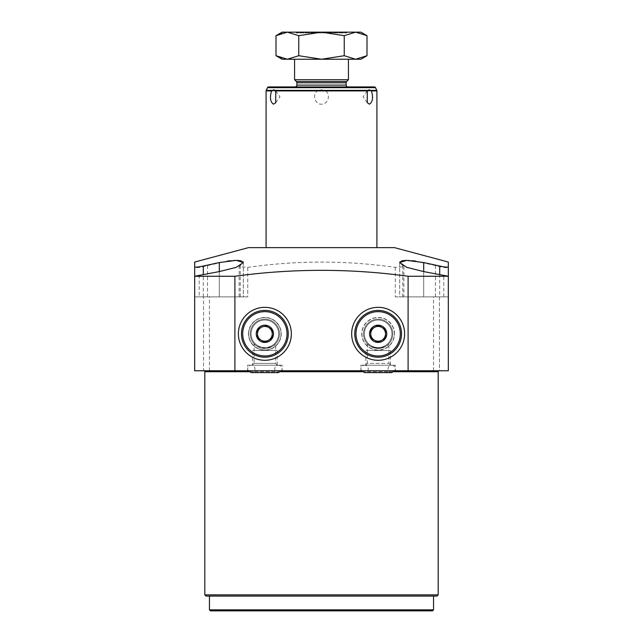 <?xml version="1.0" encoding="UTF-8"?>
<svg xmlns="http://www.w3.org/2000/svg" width="643" height="643" viewBox="0 0 643 643"><rect width="100%" height="100%" fill="white"/><g stroke="black" fill="none" stroke-linecap="round" stroke-linejoin="round"><path stroke-width="0.48" stroke-dasharray="3.21 2.41" d="M266.089 247.627L376.911 247.627L266.089 247.627M318.261 90.39L317.304 90.912C311.831 94.762 315.4 104.785 321.5 104.182C327.777 104.64 331.089 94.754 325.696 90.912L321.5 89.795L318.261 90.39L266.21 90.39M348.426 79.716L294.574 79.716M348.426 59.236L294.574 59.236L348.426 59.236M366.992 55.716L355.619 59.236L360.9 59.236M366.992 35.67L355.619 32.15L344.246 35.67L344.246 55.716L355.619 59.236L287.381 59.236L279.994 57.693M282.1 59.236L287.381 59.236L298.754 55.716L321.5 59.236L344.246 55.716M344.246 35.67L321.5 32.15L298.754 35.67L298.754 55.716M298.754 35.67L287.381 32.15L282.1 32.15M360.9 32.15L287.381 32.15L279.994 33.693M346.738 32.15L296.262 32.15L346.738 32.15L346.738 32.93L345.966 32.15L297.034 32.15L296.262 32.93L346.738 32.93L296.262 32.93L296.262 32.15M345.966 32.15L297.034 32.15M394.456 247.627L248.544 247.627M395.26 267.384L395.26 296.873L423.697 296.873L399.689 296.873L399.689 262.553L403.884 266.684L395.26 267.384C346.071 260.335 296.889 260.335 247.74 267.384L239.116 266.684L243.311 262.553L243.311 296.873L194.676 296.873L194.676 276.257M242.885 261.669L241.278 260.889M239.678 260.568L238.593 260.455M234.028 260.431L230.7 260.688M227.389 261.098L207.528 265.583C200.327 267.496 196.043 268.091 194.676 267.384L194.676 296.873L243.311 296.873L219.303 296.873L219.303 271.587L219.303 296.873L194.676 296.873L194.676 370.754L448.324 370.754L448.324 296.873L433.543 296.873L433.543 370.754M399.689 262.553L399.689 296.873L448.324 296.873L423.697 296.873L448.324 296.873L448.324 267.384C446.957 268.091 442.673 267.496 435.472 265.583L415.611 261.098M400.115 261.669L401.722 260.889M403.322 260.568L404.407 260.455M408.972 260.431L412.3 260.688M243.311 262.553L243.311 296.873L239.116 296.873L247.74 296.873L247.74 267.384M209.457 370.754L209.457 296.873L194.676 296.873M209.457 296.873L247.74 296.873M235.065 296.873L203.542 296.873L235.065 296.873L203.542 296.873L235.065 296.873L235.065 370.754L203.542 370.754L203.542 296.873L203.542 370.754L235.065 370.754L203.542 370.754L235.065 370.754L235.065 296.873M439.177 370.754L203.823 370.754L439.177 370.754M439.458 370.754L407.935 370.754L439.458 370.754L407.935 370.754L439.458 370.754L439.458 296.873L407.935 296.873L439.458 296.873L407.935 296.873L439.458 296.873L439.458 370.754M360.9 370.754L395.373 370.754L360.9 370.754L360.9 365.208L395.373 365.208L395.373 370.754M282.1 370.754L247.627 370.754L282.1 370.754L282.1 365.208L247.627 365.208L247.627 370.754M204.812 594.847L438.188 594.847M206.041 596.077L436.959 596.077M321.5 596.077L433.543 596.077L321.5 596.077M210.438 610.85L432.562 610.85M395.26 296.873L433.543 296.873M407.935 370.754L407.935 296.873L407.935 370.754M448.324 276.257L448.324 296.873M351.665 333.813A26.476 26.476 0 0 0 378.14 360.289A26.476 26.476 0 0 0 404.608 333.813A26.476 26.476 0 0 0 378.14 307.338A26.476 26.476 0 0 0 351.665 333.813M378.14 310.416A23.397 23.397 0 0 0 354.743 333.813A23.397 23.397 0 0 0 378.14 357.211A23.397 23.397 0 0 0 401.529 333.813A23.397 23.397 0 0 0 378.14 310.416M370.754 333.813A7.386 7.386 0 0 0 374.443 340.211M291.335 333.813A26.476 26.476 0 0 1 264.86 360.289A26.476 26.476 0 0 1 238.392 333.813A26.476 26.476 0 0 1 264.86 307.338A26.476 26.476 0 0 1 291.335 333.813M264.86 310.416A23.397 23.397 0 0 1 288.257 333.813A23.397 23.397 0 0 1 264.86 357.211A23.397 23.397 0 0 1 241.471 333.813A23.397 23.397 0 0 1 264.86 310.416M272.246 333.813A7.386 7.386 0 0 1 268.557 340.211M360.9 365.208L395.373 365.208M365.521 365.208L390.759 365.208L365.521 365.208L367.362 363.367L388.911 363.367L390.759 365.208M367.362 343.724L367.362 363.367L388.911 363.367L388.911 343.724C388.525 345.154 385.326 346.714 379.314 348.402C372.152 347.389 368.166 345.83 367.362 343.724C367.756 345.154 370.955 346.714 376.967 348.41C384.128 347.389 388.107 345.83 388.911 343.724M363.496 333.813A14.636 14.636 0 0 0 378.14 348.45A14.636 14.636 0 0 0 392.777 333.813A14.636 14.636 0 0 1 378.14 348.45A14.636 14.636 0 0 1 363.496 333.813A14.636 14.636 0 0 0 378.14 348.45A14.636 14.636 0 0 0 392.777 333.813A14.636 14.636 0 0 0 378.14 319.169A14.636 14.636 0 0 0 363.496 333.813A14.636 14.636 0 0 1 378.14 319.169A14.636 14.636 0 0 1 392.777 333.813A14.636 14.636 0 0 0 378.14 319.169A14.636 14.636 0 0 0 363.496 333.813M394.513 333.813A16.372 16.372 0 0 0 378.14 317.433A16.372 16.372 0 0 0 361.76 333.813A16.372 16.372 0 0 0 378.14 350.186A16.372 16.372 0 0 0 394.513 333.813M378.14 320.021A13.792 13.792 0 0 0 364.348 333.813A13.792 13.792 0 0 0 378.14 347.606A13.792 13.792 0 0 0 391.933 333.813A13.792 13.792 0 0 0 378.14 320.021A13.792 13.792 0 0 0 364.348 333.813A13.792 13.792 0 0 0 378.14 347.606A13.792 13.792 0 0 0 391.933 333.813A13.792 13.792 0 0 0 378.14 320.021M282.1 365.208L247.627 365.208M277.479 365.208L252.241 365.208L277.479 365.208L275.638 363.367L254.089 363.367L252.241 365.208M275.638 363.367L254.089 363.367L254.089 343.724C254.564 345.227 257.787 346.786 263.767 348.41C270.896 347.365 274.85 345.797 275.638 343.724L275.638 363.367M275.638 343.724C275.156 345.227 271.933 346.786 265.953 348.41C258.824 347.365 254.869 345.797 254.089 343.724M279.504 333.813A14.636 14.636 0 0 1 264.86 348.45A14.636 14.636 0 0 1 250.223 333.813A14.636 14.636 0 0 1 264.86 319.169A14.636 14.636 0 0 1 279.504 333.813A14.636 14.636 0 0 1 264.86 348.45A14.636 14.636 0 0 1 250.223 333.813A14.636 14.636 0 0 1 264.86 319.169A14.636 14.636 0 0 1 279.504 333.813A14.636 14.636 0 0 0 264.86 319.169A14.636 14.636 0 0 0 250.223 333.813A14.636 14.636 0 0 0 264.86 348.45A14.636 14.636 0 0 0 279.504 333.813M248.487 333.813A16.372 16.372 0 0 1 264.86 317.433A16.372 16.372 0 0 1 281.24 333.813A16.372 16.372 0 0 1 264.86 350.186A16.372 16.372 0 0 1 248.487 333.813M264.86 320.021A13.792 13.792 0 0 1 278.652 333.813A13.792 13.792 0 0 1 264.86 347.606A13.792 13.792 0 0 1 251.067 333.813A13.792 13.792 0 0 1 264.86 320.021A13.792 13.792 0 0 1 278.652 333.813A13.792 13.792 0 0 1 264.86 347.606A13.792 13.792 0 0 1 251.067 333.813A13.792 13.792 0 0 1 264.86 320.021M361.937 333.813A16.204 16.204 0 0 0 378.14 350.017A16.204 16.204 0 0 0 394.344 333.813A16.204 16.204 0 0 0 378.14 317.61A16.204 16.204 0 0 0 361.937 333.813A16.204 16.204 0 0 0 378.14 350.017A16.204 16.204 0 0 0 394.344 333.813A16.204 16.204 0 0 0 378.14 317.61A16.204 16.204 0 0 0 361.937 333.813M281.063 333.813A16.204 16.204 0 0 1 264.86 350.017A16.204 16.204 0 0 1 248.656 333.813A16.204 16.204 0 0 0 264.86 350.017A16.204 16.204 0 0 0 281.063 333.813A16.204 16.204 0 0 0 264.86 317.61A16.204 16.204 0 0 0 248.656 333.813A16.204 16.204 0 0 1 264.86 317.61A16.204 16.204 0 0 1 281.063 333.813M365.827 350.435L390.454 350.435L365.827 350.435L365.827 365.208L390.454 365.208L365.827 365.208M390.454 350.435L390.454 365.208M367.362 350.435L388.911 350.435L367.362 350.435M252.546 350.435L277.173 350.435L252.546 350.435L252.546 365.208L277.173 365.208L252.546 365.208M277.173 350.435L277.173 365.208M254.089 350.435L275.638 350.435L254.089 350.435M317.304 90.912L275.751 90.912M274.818 90.912L266.089 90.912M376.911 90.912L368.182 90.912M367.249 90.912L325.696 90.912M376.79 90.39L324.739 90.39M375.52 87.649L267.48 87.649M296.873 85.093L346.127 85.093M296.873 82.778L346.127 82.778M296.335 81.476L346.665 81.476M240.225 296.873L240.225 265.583M207.528 265.583L207.528 296.873M203.301 296.873L203.301 274.408M199.209 275.164L199.209 296.873M438.188 371.734L204.812 371.734M248.945 371.734L280.774 371.734M362.226 371.734L394.055 371.734M209.457 609.861L433.543 609.861M439.699 274.408L439.699 296.873M423.697 296.873L423.697 271.587L423.697 296.873M443.791 296.873L443.791 275.164M435.472 296.873L435.472 265.583M402.775 265.583L402.775 296.873M367.257 90.888L363.086 96.796L367.257 102.695M275.743 102.695L279.914 96.796L275.743 90.888M239.116 296.873L239.116 266.684M403.884 266.684L403.884 296.873M361.398 370.754L360.9 368.905C361.117 366.663 362.355 365.433 364.597 365.208L378.14 365.208L364.597 365.208C366.84 365.433 368.069 366.663 368.286 368.905C368.069 371.148 366.84 372.377 364.597 372.594L391.683 372.594C389.441 372.377 388.211 371.148 387.986 368.905C388.211 366.663 389.441 365.433 391.683 365.208L378.14 365.208L391.683 365.208C393.926 365.433 395.156 366.663 395.373 368.905L394.882 370.754M248.118 370.754L247.627 368.905C247.844 366.663 249.074 365.433 251.317 365.208C253.559 365.433 254.789 366.663 255.014 368.905C254.789 371.148 253.559 372.377 251.317 372.594L278.403 372.594C276.16 372.377 274.931 371.148 274.714 368.905C274.931 366.663 276.16 365.433 278.403 365.208L264.86 365.208L278.403 365.208C280.645 365.433 281.883 366.663 282.1 368.905L281.602 370.754M264.86 365.208L251.317 365.208L264.86 365.208"/><path stroke-width="0.96" d="M273.516 104.182C270.277 101.972 269.626 97.543 271.555 90.912L273.854 89.795L275.751 90.912L275.743 102.695L273.516 104.182M369.484 104.182L367.257 102.695L367.249 90.912L369.146 89.795L371.445 90.912C373.382 97.511 372.723 101.932 369.484 104.182M266.089 247.627L266.089 90.912L271.555 90.912M376.911 247.627L376.911 90.912L375.52 87.649L376.79 90.39L370.923 90.39M266.089 90.912L267.48 87.649L375.52 87.649A1.23 1.23 0 0 0 374.403 86.942L268.597 86.942A1.23 1.23 0 0 0 267.48 87.649L266.21 90.39L272.077 90.39M268.597 86.942L374.403 86.942M295.024 86.942L347.976 86.942L295.024 86.942A1.849 1.849 -90 0 0 296.873 85.093L296.873 82.778A1.849 1.849 -90 0 0 296.335 81.476L294.574 79.716L294.574 59.236M294.574 79.716L348.426 79.716L346.665 81.476A1.849 1.849 90 0 0 346.127 82.778L346.127 85.093A1.849 1.849 90 0 0 347.976 86.942M348.426 79.716L348.426 59.236M366.992 55.716L360.9 59.236L355.619 59.236L366.992 55.716L366.992 35.67L355.619 32.15L360.9 32.15L366.992 35.67M287.381 59.236L282.1 59.236L276.008 55.716L287.381 59.236L355.619 59.236L344.246 55.716L321.5 59.236L298.754 55.716L287.365 59.236M287.381 32.15L298.754 35.67L321.5 32.15L344.246 35.67L355.619 32.15L282.1 32.15L276.008 35.67L287.381 32.15M279.994 33.693L276.008 35.67L276.008 55.716L279.994 57.693M298.754 35.67L298.754 55.716M344.246 35.67L344.246 55.716M194.676 267.384L194.676 262.055L248.544 247.627L394.456 247.627L448.324 262.055L448.324 267.384M194.676 262.055L194.676 266.837C195.167 267.4 198.036 267.142 203.301 266.049L219.303 262.553L236.327 260.367L243.311 262.553L242.885 261.669M241.278 260.889L239.678 260.568M238.593 260.455L234.028 260.431M230.7 260.688L227.389 261.098M399.689 262.553L406.706 267.327L423.697 271.587L423.697 262.553L406.673 260.367L399.689 262.553L400.115 261.669M401.722 260.889L403.322 260.568M404.407 260.455L408.972 260.431M412.3 260.688L415.611 261.098M243.311 262.553L236.294 267.327L219.303 271.587L194.676 276.257L194.676 266.837M408.096 276.257C350.371 268.38 292.645 268.38 234.904 276.257L194.676 276.257L194.676 370.754L448.324 370.754L448.324 276.257L408.096 276.257L408.096 370.754M423.697 262.553L439.699 266.049C444.964 267.142 447.833 267.4 448.324 266.837L448.324 276.257L423.697 271.587M448.324 266.837L448.324 262.055M394.055 371.734L438.188 371.734A0.989 0.989 90 0 1 439.177 370.754M438.188 371.734L438.188 594.847L436.959 596.077L206.041 596.077L204.812 594.847L204.812 371.734A0.989 0.989 -90 0 0 203.823 370.754M438.188 594.847L204.812 594.847M432.562 610.85L210.438 610.85L209.457 609.861L433.543 609.861L432.562 610.85M234.904 276.257L234.904 370.754M351.665 333.813A26.476 26.476 0 0 0 378.14 360.289A26.476 26.476 0 0 0 404.608 333.813A26.476 26.476 0 0 0 378.14 307.338A26.476 26.476 0 0 0 351.665 333.813M291.335 333.813A26.476 26.476 0 0 1 264.86 360.289A26.476 26.476 0 0 1 238.392 333.813A26.476 26.476 0 0 1 264.86 307.338A26.476 26.476 0 0 1 291.335 333.813M378.14 310.416A23.397 23.397 0 0 0 354.743 333.813A23.397 23.397 0 0 0 378.14 357.211A23.397 23.397 0 0 0 401.529 333.813A23.397 23.397 0 0 0 378.14 310.416M378.14 311.646A22.159 22.159 0 0 1 400.3 333.813A22.159 22.159 0 0 1 378.14 355.973A22.159 22.159 0 0 1 355.973 333.813A22.159 22.159 0 0 1 378.14 311.646M378.14 325.197A8.616 8.616 0 0 1 386.756 333.813A8.616 8.616 0 0 1 378.14 342.43A8.616 8.616 0 0 1 369.516 333.813A8.616 8.616 0 0 1 378.14 325.197M378.14 342.341L385.527 338.081L385.527 329.546L378.14 325.286L370.754 329.546L370.754 338.081L378.14 342.341L385.527 338.081L385.527 329.546L378.14 325.286L370.754 329.546L370.754 333.813A7.386 7.386 0 0 0 374.443 340.211L378.14 342.341M370.754 338.081L374.443 340.211A7.386 7.386 0 0 0 385.527 333.813A7.386 7.386 0 0 0 374.443 327.416A7.386 7.386 0 0 0 370.754 333.813L370.754 338.081M374.443 340.211A7.386 7.386 0 0 0 385.527 333.813A7.386 7.386 0 0 0 378.14 326.427A7.386 7.386 0 0 0 370.754 333.813M264.86 310.416A23.397 23.397 0 0 1 288.257 333.813A23.397 23.397 0 0 1 264.86 357.211A23.397 23.397 0 0 1 241.471 333.813A23.397 23.397 0 0 1 264.86 310.416M264.86 311.646A22.159 22.159 0 0 0 242.7 333.813A22.159 22.159 0 0 0 264.86 355.973A22.159 22.159 0 0 0 287.027 333.813A22.159 22.159 0 0 0 264.86 311.646M264.86 325.197A8.616 8.616 0 0 0 256.244 333.813A8.616 8.616 0 0 0 264.86 342.43A8.616 8.616 0 0 0 273.484 333.813A8.616 8.616 0 0 0 264.86 325.197M257.473 338.081L264.86 342.341L257.473 338.081L257.473 333.813A7.386 7.386 0 0 1 261.171 327.416L257.473 329.546L257.473 338.081M264.86 342.341L272.246 338.081L264.86 342.341M272.246 338.081L272.246 329.546L272.246 338.081M272.246 329.546L264.86 325.286L272.246 329.546M257.473 329.546L261.171 327.416A7.386 7.386 0 0 1 272.246 333.813A7.386 7.386 0 0 1 261.171 340.211A7.386 7.386 0 0 1 257.473 333.813L257.473 329.546M268.557 340.211A7.386 7.386 0 0 1 257.473 333.813A7.386 7.386 0 0 1 264.86 326.427A7.386 7.386 0 0 1 272.246 333.813M274.818 90.912L368.182 90.912M371.445 90.912L376.911 90.912M275.317 90.39L367.683 90.39M346.127 82.778L296.873 82.778M346.127 85.093L296.873 85.093M346.665 81.476L296.335 81.476M203.301 274.408L203.301 266.049M219.303 271.587L219.303 262.553M204.812 371.734L248.945 371.734M280.774 371.734L362.226 371.734M439.699 266.049L439.699 274.408M433.543 596.077L433.543 609.861M209.457 596.077L209.457 609.861M394.882 370.754L391.683 372.594L364.597 372.594L361.398 370.754M281.602 370.754L278.403 372.594L251.317 372.594L248.118 370.754"/></g></svg>
